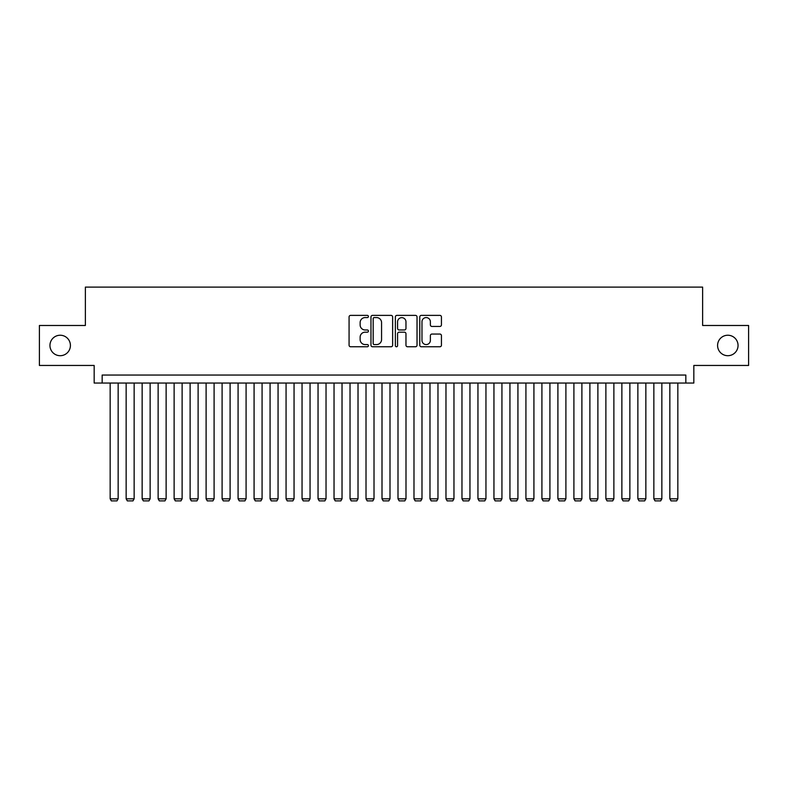 <?xml version="1.0" encoding="UTF-8"?>
<svg xmlns="http://www.w3.org/2000/svg" width="788" height="788" viewBox="0 0 788 788"><rect width="100%" height="100%" fill="white"/><g stroke="black" fill="none" stroke-linecap="round" stroke-linejoin="round"><path stroke-width="1.18" d="M368.42 316.481A1.103 1.103 0 0 0 367.316 315.377L350.64 315.377A1.566 1.566 0 0 0 349.074 316.953L349.074 345.203A1.566 1.566 0 0 0 350.64 346.769L367.316 346.769A1.103 1.103 0 0 0 368.42 345.676A1.103 1.103 0 0 0 367.316 344.573L365.159 344.573A5.023 5.023 0 0 1 360.136 339.549L360.136 337.195A5.023 5.023 0 0 1 365.159 332.172L367.316 332.172A1.103 1.103 0 0 0 368.42 331.078A1.103 1.103 0 0 0 367.316 329.975L365.159 329.975A5.023 5.023 0 0 1 360.136 324.951L360.136 322.597A5.023 5.023 0 0 1 365.159 317.574L367.316 317.574A1.103 1.103 0 0 0 368.42 316.481M717.582 345.469A10.234 10.234 0 0 0 727.817 355.703A10.234 10.234 0 0 0 738.051 345.469A10.234 10.234 0 0 0 727.817 335.235A10.234 10.234 0 0 0 717.582 345.469M49.949 345.469A10.234 10.234 0 0 0 60.184 355.703A10.234 10.234 0 0 0 70.418 345.469A10.234 10.234 0 0 0 60.184 335.235A10.234 10.234 0 0 0 49.949 345.469M439.871 326.449A1.566 1.566 0 0 0 441.438 324.873L441.438 316.953A1.566 1.566 0 0 0 439.871 315.377L421.353 315.377A1.566 1.566 0 0 0 419.777 316.953L419.777 345.203A1.566 1.566 0 0 0 421.353 346.769L439.871 346.769A1.566 1.566 0 0 0 441.438 345.203L441.438 335.629A1.566 1.566 0 0 0 439.871 334.053L431.942 334.053A1.566 1.566 0 0 0 430.376 335.629L430.376 340.377A4.196 4.196 0 0 1 426.18 344.573A4.196 4.196 0 0 1 421.974 340.377L421.974 321.78A4.196 4.196 0 0 1 426.18 317.574A4.196 4.196 0 0 1 430.376 321.78L430.376 324.873A1.566 1.566 0 0 0 431.942 326.449L439.871 326.449M685.836 383.047L693.834 383.047L693.834 365.455L748.6 365.455L748.6 325.483L702.63 325.483L702.63 287.098L85.37 287.098L85.37 325.483L39.4 325.483L39.4 365.455L94.166 365.455L94.166 383.047L685.836 383.047L685.836 375.049L102.164 375.049L102.164 383.047M392.631 316.953A1.566 1.566 0 0 0 391.055 315.377L372.537 315.377A1.566 1.566 0 0 0 370.971 316.953L370.971 345.203A1.566 1.566 0 0 0 372.537 346.769L391.055 346.769A1.566 1.566 0 0 0 392.631 345.203L392.631 316.953M396.945 315.377L415.463 315.377A1.566 1.566 0 0 1 417.029 316.953L417.029 345.203A1.566 1.566 0 0 1 415.463 346.769L407.534 346.769A1.566 1.566 0 0 1 405.968 345.203L405.968 333.748A1.566 1.566 0 0 0 404.402 332.172L399.142 332.172A1.566 1.566 0 0 0 397.576 333.748L397.576 345.676A1.103 1.103 0 0 1 396.472 346.769A1.103 1.103 0 0 1 395.369 345.676L395.369 316.953A1.566 1.566 0 0 1 396.945 315.377M374.261 317.574A1.103 1.103 0 0 0 373.167 318.677L373.167 343.479A1.103 1.103 0 0 0 374.261 344.573L376.536 344.573A5.023 5.023 0 0 0 381.559 339.549L381.559 322.597A5.023 5.023 0 0 0 376.536 317.574L374.261 317.574M405.968 321.859A4.196 4.196 0 0 0 401.772 317.653A4.196 4.196 0 0 0 397.576 321.859L397.576 328.409A1.566 1.566 0 0 0 399.142 329.975L404.402 329.975A1.566 1.566 0 0 0 405.968 328.409L405.968 321.859M118.151 383.047L118.151 498.824L110.162 498.824L110.162 383.047M118.151 498.824L116.959 500.902L111.364 500.902L110.162 498.824M134.147 383.047L134.147 498.824L126.149 498.824L126.149 383.047M134.147 498.824L132.945 500.902L127.351 500.902L126.149 498.824M150.134 383.047L150.134 498.824L142.145 498.824L142.145 383.047M150.134 498.824L148.942 500.902L143.337 500.902L142.145 498.824M166.13 383.047L166.13 498.824L158.132 498.824L158.132 383.047M166.13 498.824L164.928 500.902L159.334 500.902L158.132 498.824M182.117 383.047L182.117 498.824L174.128 498.824L174.128 383.047M182.117 498.824L180.925 500.902L175.32 500.902L174.128 498.824M198.113 383.047L198.113 498.824L190.115 498.824L190.115 383.047M198.113 498.824L196.911 500.902L191.317 500.902L190.115 498.824M214.1 383.047L214.1 498.824L206.101 498.824L206.101 383.047M214.1 498.824L212.898 500.902L207.303 500.902L206.101 498.824M230.096 383.047L230.096 498.824L222.098 498.824L222.098 383.047M230.096 498.824L228.894 500.902L223.299 500.902L222.098 498.824M246.083 383.047L246.083 498.824L238.084 498.824L238.084 383.047M246.083 498.824L244.881 500.902L239.286 500.902L238.084 498.824M262.079 383.047L262.079 498.824L254.081 498.824L254.081 383.047M262.079 498.824L260.877 500.902L255.282 500.902L254.081 498.824M278.065 383.047L278.065 498.824L270.067 498.824L270.067 383.047M278.065 498.824L276.864 500.902L271.269 500.902L270.067 498.824M294.052 383.047L294.052 498.824L286.064 498.824L286.064 383.047M294.052 498.824L292.86 500.902L287.256 500.902L286.064 498.824M310.048 383.047L310.048 498.824L302.05 498.824L302.05 383.047M310.048 498.824L308.847 500.902L303.252 500.902L302.05 498.824M326.035 383.047L326.035 498.824L318.047 498.824L318.047 383.047M326.035 498.824L324.843 500.902L319.239 500.902L318.047 498.824M342.031 383.047L342.031 498.824L334.033 498.824L334.033 383.047M342.031 498.824L340.83 500.902L335.235 500.902L334.033 498.824M358.018 383.047L358.018 498.824L350.03 498.824L350.03 383.047M358.018 498.824L356.816 500.902L351.221 500.902L350.03 498.824M374.014 383.047L374.014 498.824L366.016 498.824L366.016 383.047M374.014 498.824L372.813 500.902L367.218 500.902L366.016 498.824M390.001 383.047L390.001 498.824L382.003 498.824L382.003 383.047M390.001 498.824L388.799 500.902L383.204 500.902L382.003 498.824M405.997 383.047L405.997 498.824L397.999 498.824L397.999 383.047M405.997 498.824L404.796 500.902L399.201 500.902L397.999 498.824M421.984 383.047L421.984 498.824L413.986 498.824L413.986 383.047M421.984 498.824L420.782 500.902L415.187 500.902L413.986 498.824M437.97 383.047L437.97 498.824L429.982 498.824L429.982 383.047M437.97 498.824L436.779 500.902L431.184 500.902L429.982 498.824M453.967 383.047L453.967 498.824L445.969 498.824L445.969 383.047M453.967 498.824L452.765 500.902L447.17 500.902L445.969 498.824M469.953 383.047L469.953 498.824L461.965 498.824L461.965 383.047M469.953 498.824L468.761 500.902L463.157 500.902L461.965 498.824M485.95 383.047L485.95 498.824L477.952 498.824L477.952 383.047M485.95 498.824L484.748 500.902L479.153 500.902L477.952 498.824M501.936 383.047L501.936 498.824L493.948 498.824L493.948 383.047M501.936 498.824L500.744 500.902L495.14 500.902L493.948 498.824M517.933 383.047L517.933 498.824L509.935 498.824L509.935 383.047M517.933 498.824L516.731 500.902L511.136 500.902L509.935 498.824M533.919 383.047L533.919 498.824L525.921 498.824L525.921 383.047M533.919 498.824L532.718 500.902L527.123 500.902L525.921 498.824M549.916 383.047L549.916 498.824L541.917 498.824L541.917 383.047M549.916 498.824L548.714 500.902L543.119 500.902L541.917 498.824M565.902 383.047L565.902 498.824L557.904 498.824L557.904 383.047M565.902 498.824L564.7 500.902L559.106 500.902L557.904 498.824M581.899 383.047L581.899 498.824L573.9 498.824L573.9 383.047M581.899 498.824L580.697 500.902L575.102 500.902L573.9 498.824M597.885 383.047L597.885 498.824L589.887 498.824L589.887 383.047M597.885 498.824L596.683 500.902L591.089 500.902L589.887 498.824M613.872 383.047L613.872 498.824L605.883 498.824L605.883 383.047M613.872 498.824L612.68 500.902L607.075 500.902L605.883 498.824M629.868 383.047L629.868 498.824L621.87 498.824L621.87 383.047M629.868 498.824L628.666 500.902L623.072 500.902L621.87 498.824M645.855 383.047L645.855 498.824L637.866 498.824L637.866 383.047M645.855 498.824L644.663 500.902L639.058 500.902L637.866 498.824M661.851 383.047L661.851 498.824L653.853 498.824L653.853 383.047M661.851 498.824L660.649 500.902L655.055 500.902L653.853 498.824M677.838 383.047L677.838 498.824L669.849 498.824L669.849 383.047M677.838 498.824L676.636 500.902L671.041 500.902L669.849 498.824"/></g></svg>
